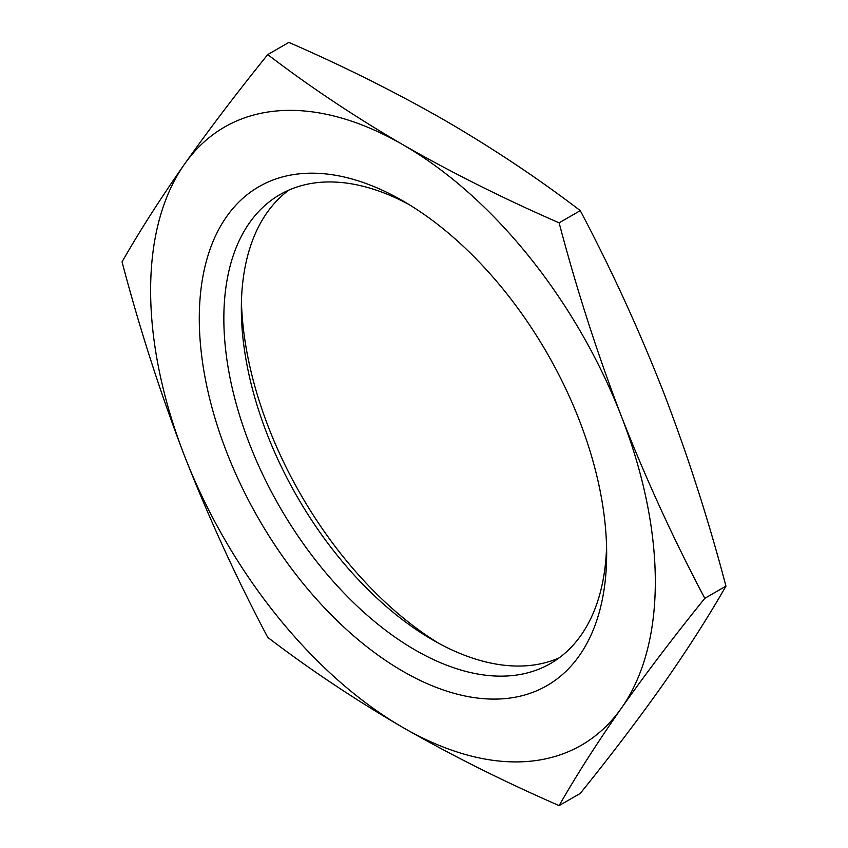 <?xml version="1.0" encoding="UTF-8"?>
<svg xmlns="http://www.w3.org/2000/svg" width="848" height="848" viewBox="0 0 848 848"><rect width="100%" height="100%" fill="white"/><g stroke="black" fill="none" stroke-linecap="round" stroke-linejoin="round"><path stroke-width="1.27" d="M559.118 805.6C576.629 774.966 597.427 742.435 621.51 708.006C645.996 673.344 673.757 636.784 704.815 598.328L725.952 586.127C708.44 616.761 687.643 649.292 663.571 683.721C639.085 718.383 611.313 754.943 580.265 793.399L559.118 805.6C503.892 781.527 451.836 755.494 402.97 727.52A356.87 206.043 -120 0 0 621.51 708.006A356.87 206.043 -120 0 0 621.51 416.622C597.427 353.923 576.629 289.327 559.118 222.833L580.265 210.633C611.313 269.304 639.085 329.872 663.571 392.338C687.643 455.037 708.44 519.633 725.952 586.127M704.815 598.328C673.757 539.657 645.996 479.088 621.51 416.622A356.87 206.043 60 0 0 402.97 144.754C354.623 116.611 309.541 86.56 267.735 54.601L288.882 42.4C344.224 66.536 396.281 92.559 445.03 120.48C493.483 148.686 538.554 178.737 580.265 210.633M559.118 222.833C503.892 198.75 451.836 172.727 402.97 144.754A356.87 206.043 -120 0 0 184.429 164.279C160.357 198.708 139.56 231.239 122.048 261.873C139.56 328.367 160.357 392.963 184.429 455.662C208.915 518.128 236.687 578.696 267.735 637.367C309.541 669.326 354.623 699.377 402.97 727.52A356.87 206.043 -120 0 1 184.429 455.662A356.87 206.043 -120 0 1 184.429 164.279C208.915 129.617 236.687 93.057 267.735 54.601M402.97 671.34A288.055 166.303 60 0 1 199.291 318.541A288.055 166.303 60 0 1 402.97 200.944A288.055 166.303 60 0 1 606.659 553.733A288.055 166.303 60 0 1 402.97 671.34M241.436 301.517A288.055 166.303 -120 0 0 438.787 643.346M559.055 657.931A270.682 156.286 60 0 1 432.745 639.964L432.745 639.964A270.682 156.286 60 0 1 241.341 308.439A270.682 156.286 60 0 1 288.945 190.069M409.213 204.654A270.682 156.286 -120 0 0 279.914 194.627A270.682 156.286 -120 0 0 238.415 411.534A270.682 156.286 -120 0 0 415.255 650.066A270.682 156.286 -120 0 0 550.596 663.475A270.682 156.286 -120 0 0 606.564 546.483"/></g></svg>
